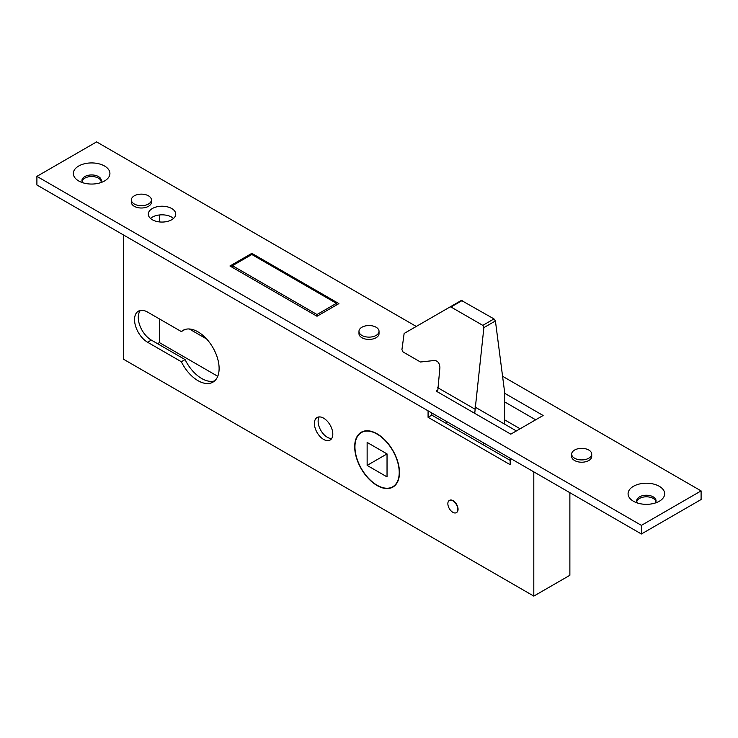 <?xml version="1.0" encoding="UTF-8"?>
<svg xmlns="http://www.w3.org/2000/svg" width="738" height="738" viewBox="0 0 738 738"><rect width="100%" height="100%" fill="white"/><g stroke="black" fill="none" stroke-linecap="round" stroke-linejoin="round"><path stroke-width="1.11" d="M387.035 476.896L387.035 453.916L367.137 442.431L367.137 465.41L387.035 476.896M387.035 453.916L367.137 465.41M399.221 472.449A31.31 18.081 -120 0 0 385.559 440.937A31.31 18.081 -120 0 0 361.426 432.542A31.31 18.081 -120 0 0 361.426 468.704A31.31 18.081 -120 0 0 392.736 486.776A31.31 18.081 -120 0 0 399.221 472.449M317.008 314.526L336.408 303.327L251.833 254.499L232.433 265.698L317.008 314.526L317.008 316.251L338.899 303.613L251.833 253.346L229.942 265.984L317.008 316.251M336.408 303.327L336.408 305.052M232.433 265.698L232.433 267.424M483.427 444.94L483.427 442.782M504.58 424.11L504.58 391.795L495.419 320.965L483.879 327.626L482.809 325.375L494.008 318.908L495.419 320.965M474.728 413.345L483.879 327.626M437.662 391.943L439.903 367.662C439.663 363.4 437.948 360.993 434.756 360.448L420.466 362.007L402.994 351.915L401.924 349.664L404.138 333.456L461.351 300.421L494.008 318.908M450.983 306.999L450.051 306.943L461.351 300.421L462.182 300.532L450.983 306.999L482.809 325.375M446.37 421.389L446.37 423.538M437.662 387.635L474.728 409.036M450.051 306.943L461.351 300.421M123.347 234.887L123.347 359.129L533.805 596.101L569.874 575.28L569.874 492.698M504.58 419.802L520.124 428.778M189.288 328.982L206.658 339.01M516.388 430.937L474.949 407.007M157.554 343.687L159.417 342.607L159.417 318.908M159.417 221.917L159.417 214.979M159.417 342.607L217.756 376.297M636.793 501.6A9.677 5.581 180 0 1 643.315 497.089A9.677 5.581 180 0 1 653.213 498.436A9.677 5.581 180 0 1 655.953 501.6M82.047 181.317A9.677 5.581 180 0 1 88.569 176.816A9.677 5.581 180 0 1 98.468 178.162A9.677 5.581 180 0 1 101.207 181.317M535.668 419.802L504.58 401.85M416.269 326.454L96.604 141.899L36.9 176.364L36.9 184.98L641.396 533.989L701.1 499.515L701.1 490.899L502.569 376.279M173.541 218.448A13.718 7.924 0 0 0 150.515 218.448M633.435 501.24A18.293 10.563 0 0 0 659.311 501.24A18.293 10.563 0 0 0 659.311 486.305A18.293 10.563 0 0 0 633.435 486.305A18.293 10.563 0 0 0 633.435 501.24L633.435 501.24M78.689 180.958A18.293 10.563 0 0 0 104.565 180.958A18.293 10.563 0 0 0 104.565 166.022A18.293 10.563 0 0 0 78.689 166.022A18.293 10.563 0 0 0 78.689 180.958L78.689 180.958M36.9 176.364L641.396 525.364L701.1 490.899M437.662 390.217L436.167 391.085L510.797 434.165L543.131 415.494L504.58 393.234M152.323 219.739A13.718 7.924 0 0 0 167.277 221.455A13.718 7.924 0 0 0 175.745 214.14A13.718 7.924 0 0 0 162.028 206.216A13.718 7.924 0 0 0 148.31 214.14A13.718 7.924 0 0 0 152.323 219.739M131.355 199.915L131.355 202.221A10.028 5.793 0 0 0 141.382 208.005A10.028 5.793 0 0 0 151.41 202.221L151.41 199.915A10.028 5.793 0 0 0 148.467 195.828A10.028 5.793 0 0 0 137.545 194.574A10.028 5.793 0 0 0 131.355 199.915A10.028 5.793 0 0 0 134.288 204.011A10.028 5.793 0 0 0 145.22 205.265A10.028 5.793 0 0 0 151.41 199.915M358.972 331.334L358.972 333.631A10.028 5.793 0 0 0 369 339.425A10.028 5.793 0 0 0 379.028 333.631L379.028 331.334A10.028 5.793 0 0 0 376.094 327.238A10.028 5.793 0 0 0 365.162 325.984A10.028 5.793 0 0 0 358.972 331.334A10.028 5.793 0 0 0 361.906 335.43A10.028 5.793 0 0 0 372.838 336.685A10.028 5.793 0 0 0 379.028 331.334M571.664 454.128L571.664 456.425A10.028 5.793 0 0 0 581.692 462.219A10.028 5.793 0 0 0 591.719 456.425L591.719 454.128A10.028 5.793 0 0 0 588.786 450.042A10.028 5.793 0 0 0 577.854 448.787A10.028 5.793 0 0 0 571.664 454.128A10.028 5.793 0 0 0 574.607 458.224A10.028 5.793 0 0 0 585.529 459.479A10.028 5.793 0 0 0 591.719 454.128M641.396 525.364L641.396 533.989M251.833 253.346L251.833 254.499M533.805 596.101L533.805 471.868M456.471 512.569A7.039 4.059 -120 0 0 456.601 512.504A7.039 4.059 -120 0 0 456.601 504.377A7.039 4.059 -120 0 0 449.562 500.318A7.039 4.059 -120 0 0 449.442 500.392M332.801 434.101A13.016 7.518 -120 0 0 327.119 421.001A13.016 7.518 -120 0 0 317.091 417.514A13.016 7.518 -120 0 0 317.091 432.542A13.016 7.518 -120 0 0 330.107 440.06A13.016 7.518 -120 0 0 332.801 434.101M399.47 472.588A31.66 18.284 -120 0 0 385.651 440.724A31.66 18.284 -120 0 0 361.251 432.237A31.66 18.284 -120 0 0 361.251 468.805A31.66 18.284 -120 0 0 392.92 487.08A31.66 18.284 -120 0 0 399.47 472.588M147.6 342.248L181.345 361.731A29.907 17.269 -120 0 0 212.922 382.155A29.907 17.269 -120 0 0 212.922 347.626A29.907 17.269 -120 0 0 183.024 330.356A29.907 17.269 -120 0 0 181.345 331.574L147.6 312.091A18.468 10.664 -120 0 0 138.366 311.178A18.468 10.664 -120 0 0 135.534 325.975A18.468 10.664 -120 0 0 147.6 342.248L151.327 340.098A18.468 10.664 60 0 1 139.833 325.532A18.468 10.664 60 0 1 140.423 310.43M428.077 410.826L428.077 417.293L510.17 464.691L510.17 458.224M431.813 412.985L431.813 415.134L510.17 460.383M331.703 438.51A13.016 7.518 60 0 1 318.124 421.315A13.016 7.518 60 0 1 319.231 416.905M394.673 485.816A31.66 18.284 60 0 1 394.12 485.982M214.675 380.873A29.907 17.269 60 0 1 185.081 359.581L151.327 340.098M185.081 359.581L181.345 361.731M184.915 329.508L181.345 331.574M431.813 415.134L428.077 417.293M447.855 503.685A7.039 4.059 -120 0 0 450.927 510.761A7.039 4.059 -120 0 0 456.352 512.652A7.039 4.059 -120 0 0 457.809 509.423A7.039 4.059 -120 0 0 454.737 502.347A7.039 4.059 -120 0 0 449.313 500.465A7.039 4.059 -120 0 0 447.855 503.685M100.525 182.72A9.677 5.581 0 0 0 101.3 180.533A9.677 5.581 0 0 0 91.632 174.943A9.677 5.581 0 0 0 81.955 180.533A9.677 5.581 0 0 0 82.73 182.72M655.27 503.002A9.677 5.581 0 0 0 656.045 500.807A9.677 5.581 0 0 0 646.368 495.226A9.677 5.581 0 0 0 636.7 500.807A9.677 5.581 0 0 0 637.475 503.002M363.779 431.186L361.426 432.542M395.098 485.42L392.736 486.776"/></g></svg>
